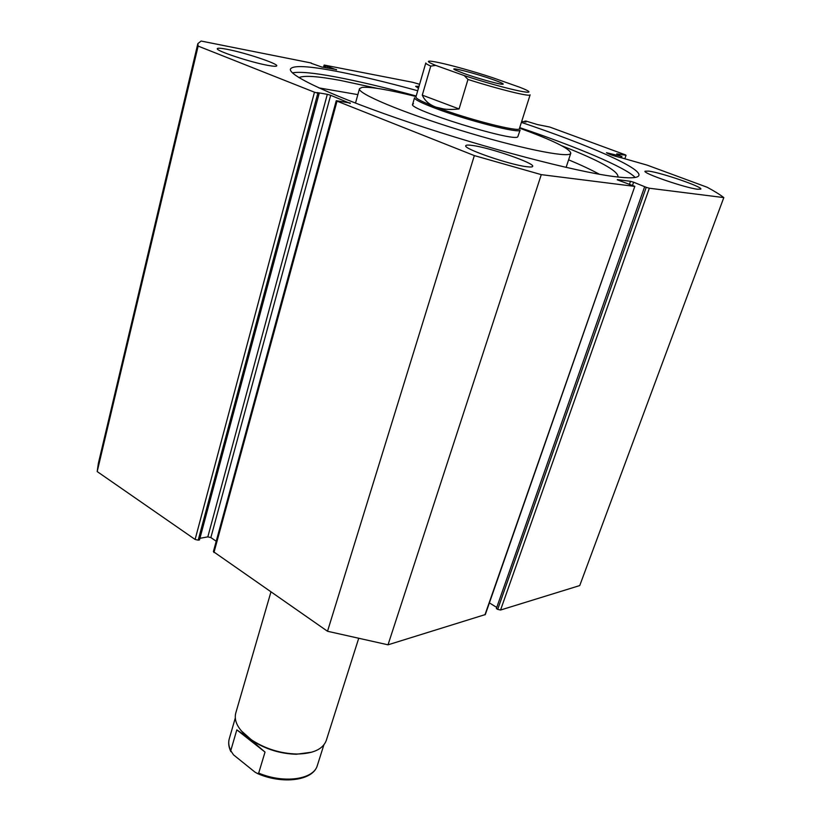 <?xml version="1.0" encoding="UTF-8"?>
<svg xmlns="http://www.w3.org/2000/svg" width="821" height="821" viewBox="0 0 821 821"><rect width="100%" height="100%" fill="white"/><g stroke="black" fill="none" stroke-linecap="round" stroke-linejoin="round"><path stroke-width="1.23" d="M413.486 103.733L412.635 104.277C406.97 109.162 514.141 142.351 517.784 136.82L520.114 130.036C521.078 134.275 466.4 120.307 434.453 107.951C420.978 102.769 414.338 99.372 414.533 97.761M444.161 109.06L427.474 105.191M416.042 96.519C388.22 89.643 370.209 86.595 361.999 87.395L359.506 88.658C356.858 93.266 401.869 112.313 459.586 130.036C517.271 147.821 567.783 158.166 570.585 153.578L570.79 153.25C570.143 148.786 553.067 140.412 519.56 128.127M624.935 158.484L626.043 155.282L625.376 154.841L549.731 127.039L537.509 124.587L525.902 121.046L524.609 121.221L525.994 122.062L521.715 121.344M620.563 157.632L621.045 156.226L606.473 152.706C609.223 154.41 614.19 156.093 621.374 157.776L647.164 165.134L707.158 187.25C714.332 191.098 719.873 194.546 723.804 197.594L649.349 188.235L500.553 610.034L497.69 609.377L646.219 187.332L633.607 182.2L632.529 185.31M616.048 154.984L615.586 156.329M292.44 72.843C299.644 71.519 313.991 72.874 335.471 76.897C358.428 81.238 385.336 87.611 416.196 96.006M521.386 122.401C587.939 144.773 641.827 168.069 638.871 175.489C637.855 178.208 629.409 178.537 613.523 176.484C575.152 171.548 487.376 148.642 411.3 123.078C335.081 97.514 287.483 75.306 290.49 68.974C293.035 65.126 308.522 65.937 336.959 71.396C359.916 75.85 386.835 82.305 417.725 90.751M268.005 65.393C250.6 62.334 215.225 50.625 217.339 48.655C217.739 47.926 220.89 48.131 226.781 49.25C244.535 52.513 278.473 63.771 276.728 65.854C276.4 66.542 273.496 66.388 268.005 65.393M526.713 166.704C509.584 164.785 462.634 148.529 465.774 145.686C466.112 144.948 468.36 144.876 472.496 145.471C490.219 147.759 535.169 163.317 532.675 166.386C532.377 167.074 530.387 167.176 526.713 166.704M418.453 88.237L415.652 86.318L419.018 86.287M697.604 189.251C685.402 187.937 642.391 173.128 645.029 171.209L648.713 171.107C661.387 172.687 702.95 186.972 700.847 189.087L697.604 189.251M723.804 197.594L579.739 585.568L500.553 610.034M644.639 186.736L496.356 608.546L497.69 609.377M489.398 602.881L496.746 607.448M484.934 614.867L634.828 186.346L485.314 614.56L388.025 644.813L327.517 631.267L213.388 551.63L336.251 100.706L337.041 101.147L213.953 552.523M210.864 537.57L207.826 536.862L327.312 94.323L330.658 95.277L210.864 537.57L216.221 541.244M199.914 538.319L207.826 536.862M198.189 540.167L199.482 539.931L319.164 93.399L317.85 93.173L198.189 540.167L195.111 539.459L97.196 471.572L98.346 463.403L197.758 43.975M419.603 84.276L412.542 82.264L324.644 65.136L324.121 65.095L324.747 65.413L324.192 67.476M336.456 69.847L324.747 65.413M336.528 69.59L321.616 66.983L311.272 63.299M195.111 539.459L314.474 92.209L198.138 46.089L197.83 43.646L201.114 41.05L311.344 63.022M314.474 92.209L317.85 93.173M327.312 94.323L317.08 92.568L319.164 93.399M350.208 103.425L330.658 95.277M350.321 103.036L336.251 100.706M634.51 186.367L541.275 174.637L474.343 155.59L337.041 101.147M634.828 186.346L617.279 179.82M629.399 184.479L630.497 181.318L617.361 179.594M630.497 181.318L633.607 182.2M646.219 187.332L649.349 188.235M621.045 156.226L616.745 153.968M626.043 155.282L616.807 153.814M474.343 155.59L327.517 631.267M388.025 644.813L541.275 174.637M97.196 471.572L198.138 46.089M327.476 66.162L326.984 68.02M325.886 65.844L325.393 67.712M519.724 127.614C577.204 147.051 625.428 167.279 635.167 177.449M524.609 121.221L524.373 121.97M241.2 730.752L252.622 740.901C265.942 749.337 280.505 753.791 296.33 754.253L311.888 752.159M270.92 592.023L235.781 712.997C233.749 720.807 237.885 728.956 248.188 737.432L252.273 740.378C265.871 748.998 280.751 753.545 296.904 754.027C313.068 753.74 322.838 749.275 326.214 740.645L326.276 740.429M463.68 73.397L455.008 69.898C447.527 66.132 475.759 73.408 493.257 79.688C502.278 82.942 505.182 84.46 501.959 84.255C497.187 83.845 476.221 77.903 463.68 73.397M425.791 63.001L415.908 96.991C415.724 98.551 422.24 101.876 435.458 106.956C466.78 119.045 520.35 132.745 519.406 128.63L519.416 128.589M435.694 65.393L430.758 66.111L422.281 95.133C424.662 100.531 429.055 104.472 435.458 106.956C441.944 109.378 449.816 110.035 459.072 108.947L467.97 79.452L464.234 75.583C508.589 90.115 546.981 97.894 519.991 87.344L492.159 77.523C452.279 64.469 411.403 55.407 435.694 65.393L464.234 75.583M422.281 95.133L459.072 108.947M230.752 750.661L236.828 729.859L248.63 738.007L265.029 752.077L258.687 773.095L257.332 773.485L254.89 772.048L233.503 754.838L230.752 750.661C228.69 746.351 228.207 742.338 229.316 738.602L235.268 718.118M236.828 729.859L265.029 752.077M599.422 174.268C591.5 169.926 581.227 165.113 568.614 159.818M357.853 94.62L318.805 87.878M617.731 177.008L617.997 176.556C617.833 170.758 599.114 160.506 561.821 145.789M377.373 88.381L340.274 80.407C317.614 76.22 303.842 75.286 298.947 77.615M430.758 66.111C427.279 64.531 425.627 63.484 425.801 62.971M519.406 128.63L530.12 94.856C530.428 97.073 498.952 89.356 467.97 79.452M317.399 765.295L317.327 765.511C313.684 779.54 283.902 783.829 258.687 773.095M355.493 103.118L359.475 88.76M566.11 167.392L570.79 153.25M323.525 67.343L324.121 65.095M621.897 156.349L621.405 157.776M412.624 104.329L414.523 97.812M358.49 638.995L326.214 740.645M296.33 754.253L296.904 754.027M252.622 740.901L252.273 740.378M323.854 744.955L317.327 765.511C313.181 780.72 282.455 784.671 257.332 773.485M230.865 751.656C228.638 747.059 228.115 742.707 229.316 738.602"/></g></svg>
